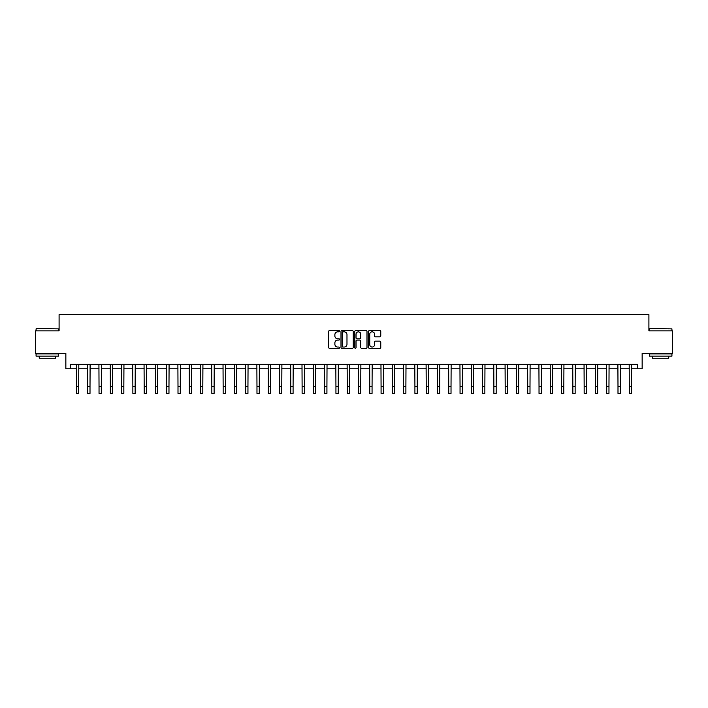 <?xml version="1.0" encoding="UTF-8"?>
<svg xmlns="http://www.w3.org/2000/svg" width="708" height="708" viewBox="0 0 708 708"><rect width="100%" height="100%" fill="white"/><g stroke="black" fill="none" stroke-linecap="round" stroke-linejoin="round"><path stroke-width="1.06" d="M339.557 331.211A0.619 0.619 0 0 0 338.937 330.583L329.53 330.583A0.885 0.885 0 0 0 328.645 331.477L328.645 347.416A0.885 0.885 0 0 0 329.53 348.309L338.937 348.309A0.619 0.619 0 0 0 339.557 347.681A0.619 0.619 0 0 0 338.937 347.062L337.725 347.062A2.832 2.832 0 0 1 334.884 344.23L334.884 342.902A2.832 2.832 0 0 1 337.725 340.07L338.937 340.07A0.619 0.619 0 0 0 339.557 339.451A0.619 0.619 0 0 0 338.937 338.822L337.725 338.822A2.832 2.832 0 0 1 334.884 335.99L334.884 334.663A2.832 2.832 0 0 1 337.725 331.831L338.937 331.831A0.619 0.619 0 0 0 339.557 331.211M379.895 336.831A0.885 0.885 0 0 0 380.78 335.946L380.78 331.477A0.885 0.885 0 0 0 379.895 330.583L369.434 330.583A0.885 0.885 0 0 0 368.549 331.477L368.549 347.416A0.885 0.885 0 0 0 369.434 348.309L379.895 348.309A0.885 0.885 0 0 0 380.78 347.416L380.78 342.017A0.885 0.885 0 0 0 379.895 341.132L375.417 341.132A0.885 0.885 0 0 0 374.532 342.017L374.532 344.699A2.372 2.372 0 0 1 372.16 347.062A2.372 2.372 0 0 1 369.788 344.699L369.788 334.194A2.372 2.372 0 0 1 372.16 331.831A2.372 2.372 0 0 1 374.532 334.194L374.532 335.946A0.885 0.885 0 0 0 375.417 336.831L379.895 336.831M70.375 368.779L70.375 364.266L637.625 364.266L637.625 368.779L642.138 368.779L642.138 353.434L672.6 353.434L672.6 330.875L648.909 330.875L648.909 314.626L59.091 314.626L59.091 330.875L35.4 330.875L35.4 353.434L65.862 353.434L65.862 368.779L76.464 368.779M353.221 331.477A0.885 0.885 0 0 0 352.336 330.583L341.884 330.583A0.885 0.885 0 0 0 340.999 331.477L340.999 347.416A0.885 0.885 0 0 0 341.884 348.309L352.336 348.309A0.885 0.885 0 0 0 353.221 347.416L353.221 331.477M355.664 330.583L366.116 330.583A0.885 0.885 0 0 1 367.001 331.477L367.001 347.416A0.885 0.885 0 0 1 366.116 348.309L361.638 348.309A0.885 0.885 0 0 1 360.753 347.416L360.753 340.955A0.885 0.885 0 0 0 359.868 340.07L356.903 340.07A0.885 0.885 0 0 0 356.018 340.955L356.018 347.681A0.619 0.619 0 0 1 355.398 348.309A0.619 0.619 0 0 1 354.779 347.681L354.779 331.477A0.885 0.885 0 0 1 355.664 330.583M78.721 368.779L87.748 368.779M90.005 368.779L99.032 368.779M101.288 368.779L110.315 368.779M112.572 368.779L121.59 368.779M123.847 368.779L132.874 368.779M135.131 368.779L144.158 368.779M146.414 368.779L155.441 368.779M157.698 368.779L166.725 368.779M168.973 368.779L178 368.779M180.257 368.779L189.284 368.779M191.541 368.779L200.568 368.779M202.824 368.779L211.851 368.779M214.108 368.779L223.126 368.779M225.383 368.779L234.41 368.779M236.667 368.779L245.694 368.779M247.95 368.779L256.977 368.779M259.234 368.779L268.261 368.779M270.518 368.779L279.536 368.779M281.793 368.779L290.82 368.779M293.077 368.779L302.104 368.779M304.36 368.779L313.387 368.779M315.644 368.779L324.671 368.779M326.928 368.779L335.946 368.779M338.203 368.779L347.23 368.779M349.486 368.779L358.514 368.779M360.77 368.779L369.797 368.779M372.054 368.779L381.072 368.779M383.329 368.779L392.356 368.779M394.613 368.779L403.64 368.779M405.896 368.779L414.923 368.779M417.18 368.779L426.207 368.779M428.464 368.779L437.482 368.779M439.739 368.779L448.766 368.779M451.023 368.779L460.05 368.779M462.306 368.779L471.333 368.779M473.59 368.779L482.617 368.779M484.874 368.779L493.892 368.779M496.149 368.779L505.176 368.779M507.432 368.779L516.459 368.779M518.716 368.779L527.743 368.779M530 368.779L539.027 368.779M541.275 368.779L550.302 368.779M552.559 368.779L561.586 368.779M563.842 368.779L572.869 368.779M575.126 368.779L584.153 368.779M586.41 368.779L595.428 368.779M597.685 368.779L606.712 368.779M608.969 368.779L617.995 368.779M620.252 368.779L629.279 368.779M631.536 368.779L637.625 368.779M342.858 331.831A0.619 0.619 0 0 0 342.238 332.45L342.238 346.442A0.619 0.619 0 0 0 342.858 347.062L344.141 347.062A2.832 2.832 0 0 0 346.982 344.23L346.982 334.663A2.832 2.832 0 0 0 344.141 331.831L342.858 331.831M360.753 334.238A2.372 2.372 0 0 0 358.39 331.875A2.372 2.372 0 0 0 356.018 334.238L356.018 337.937A0.885 0.885 0 0 0 356.903 338.822L359.868 338.822A0.885 0.885 0 0 0 360.753 337.937L360.753 334.238M76.358 364.266L76.464 386.603L78.721 386.603L78.827 364.266M76.464 386.603L76.464 393.374L78.721 393.374L78.721 386.603M87.642 364.266L87.748 386.603L90.005 386.603L90.111 364.266M87.748 386.603L87.748 393.374L90.005 393.374L90.005 386.603M98.925 364.266L99.032 386.603L101.288 386.603L101.394 364.266M99.032 386.603L99.032 393.374L101.288 393.374L101.288 386.603M110.2 364.266L110.315 386.603L112.572 386.603L112.678 364.266M110.315 386.603L110.315 393.374L112.572 393.374L112.572 386.603M121.484 364.266L121.59 386.603L123.847 386.603L123.953 364.266M121.59 386.603L121.59 393.374L123.847 393.374L123.847 386.603M36.347 328.618L58.64 328.884L36.347 328.618M47.356 356.142L36.073 356.142L36.073 353.885L58.64 353.885L58.64 356.142L47.356 356.142M55.481 356.142L55.481 358.221L39.232 358.221L39.232 356.142M649.634 328.618L671.927 328.884L649.634 328.618M660.644 356.142L649.36 356.142L649.36 353.885L671.927 353.885L671.927 356.142L660.644 356.142M668.768 356.142L668.768 358.221L652.519 358.221L652.519 356.142M132.768 364.266L132.874 386.603L135.131 386.603L135.237 364.266M132.874 386.603L132.874 393.374L135.131 393.374L135.131 386.603M144.051 364.266L144.158 386.603L146.414 386.603L146.521 364.266M144.158 386.603L144.158 393.374L146.414 393.374L146.414 386.603M155.335 364.266L155.441 386.603L157.698 386.603L157.804 364.266M155.441 386.603L155.441 393.374L157.698 393.374L157.698 386.603M166.61 364.266L166.725 386.603L168.973 386.603L169.088 364.266M166.725 386.603L166.725 393.374L168.973 393.374L168.973 386.603M177.894 364.266L178 386.603L180.257 386.603L180.363 364.266M178 386.603L178 393.374L180.257 393.374L180.257 386.603M189.178 364.266L189.284 386.603L191.541 386.603L191.647 364.266M189.284 386.603L189.284 393.374L191.541 393.374L191.541 386.603M200.461 364.266L200.568 386.603L202.824 386.603L202.931 364.266M200.568 386.603L200.568 393.374L202.824 393.374L202.824 386.603M211.745 364.266L211.851 386.603L214.108 386.603L214.214 364.266M211.851 386.603L211.851 393.374L214.108 393.374L214.108 386.603M223.02 364.266L223.126 386.603L225.383 386.603L225.498 364.266M223.126 386.603L223.126 393.374L225.383 393.374L225.383 386.603M234.304 364.266L234.41 386.603L236.667 386.603L236.773 364.266M234.41 386.603L234.41 393.374L236.667 393.374L236.667 386.603M245.588 364.266L245.694 386.603L247.95 386.603L248.057 364.266M245.694 386.603L245.694 393.374L247.95 393.374L247.95 386.603M256.871 364.266L256.977 386.603L259.234 386.603L259.34 364.266M256.977 386.603L256.977 393.374L259.234 393.374L259.234 386.603M268.155 364.266L268.261 386.603L270.518 386.603L270.624 364.266M268.261 386.603L268.261 393.374L270.518 393.374L270.518 386.603M279.43 364.266L279.536 386.603L281.793 386.603L281.899 364.266M279.536 386.603L279.536 393.374L281.793 393.374L281.793 386.603M290.714 364.266L290.82 386.603L293.077 386.603L293.183 364.266M290.82 386.603L290.82 393.374L293.077 393.374L293.077 386.603M301.997 364.266L302.104 386.603L304.36 386.603L304.467 364.266M302.104 386.603L302.104 393.374L304.36 393.374L304.36 386.603M313.281 364.266L313.387 386.603L315.644 386.603L315.75 364.266M313.387 386.603L313.387 393.374L315.644 393.374L315.644 386.603M324.556 364.266L324.671 386.603L326.928 386.603L327.034 364.266M324.671 386.603L324.671 393.374L326.928 393.374L326.928 386.603M335.84 364.266L335.946 386.603L338.203 386.603L338.309 364.266M335.946 386.603L335.946 393.374L338.203 393.374L338.203 386.603M347.124 364.266L347.23 386.603L349.486 386.603L349.593 364.266M347.23 386.603L347.23 393.374L349.486 393.374L349.486 386.603M358.407 364.266L358.514 386.603L360.77 386.603L360.876 364.266M358.514 386.603L358.514 393.374L360.77 393.374L360.77 386.603M369.691 364.266L369.797 386.603L372.054 386.603L372.16 364.266M369.797 386.603L369.797 393.374L372.054 393.374L372.054 386.603M380.966 364.266L381.072 386.603L383.329 386.603L383.444 364.266M381.072 386.603L381.072 393.374L383.329 393.374L383.329 386.603M392.25 364.266L392.356 386.603L394.613 386.603L394.719 364.266M392.356 386.603L392.356 393.374L394.613 393.374L394.613 386.603M403.533 364.266L403.64 386.603L405.896 386.603L406.003 364.266M403.64 386.603L403.64 393.374L405.896 393.374L405.896 386.603M414.817 364.266L414.923 386.603L417.18 386.603L417.286 364.266M414.923 386.603L414.923 393.374L417.18 393.374L417.18 386.603M426.101 364.266L426.207 386.603L428.464 386.603L428.57 364.266M426.207 386.603L426.207 393.374L428.464 393.374L428.464 386.603M437.376 364.266L437.482 386.603L439.739 386.603L439.845 364.266M437.482 386.603L437.482 393.374L439.739 393.374L439.739 386.603M448.66 364.266L448.766 386.603L451.023 386.603L451.129 364.266M448.766 386.603L448.766 393.374L451.023 393.374L451.023 386.603M459.943 364.266L460.05 386.603L462.306 386.603L462.413 364.266M460.05 386.603L460.05 393.374L462.306 393.374L462.306 386.603M471.227 364.266L471.333 386.603L473.59 386.603L473.696 364.266M471.333 386.603L471.333 393.374L473.59 393.374L473.59 386.603M482.502 364.266L482.617 386.603L484.874 386.603L484.98 364.266M482.617 386.603L482.617 393.374L484.874 393.374L484.874 386.603M493.786 364.266L493.892 386.603L496.149 386.603L496.255 364.266M493.892 386.603L493.892 393.374L496.149 393.374L496.149 386.603M505.07 364.266L505.176 386.603L507.432 386.603L507.539 364.266M505.176 386.603L505.176 393.374L507.432 393.374L507.432 386.603M516.353 364.266L516.459 386.603L518.716 386.603L518.822 364.266M516.459 386.603L516.459 393.374L518.716 393.374L518.716 386.603M527.637 364.266L527.743 386.603L530 386.603L530.106 364.266M527.743 386.603L527.743 393.374L530 393.374L530 386.603M538.912 364.266L539.027 386.603L541.275 386.603L541.39 364.266M539.027 386.603L539.027 393.374L541.275 393.374L541.275 386.603M550.196 364.266L550.302 386.603L552.559 386.603L552.665 364.266M550.302 386.603L550.302 393.374L552.559 393.374L552.559 386.603M561.479 364.266L561.586 386.603L563.842 386.603L563.949 364.266M561.586 386.603L561.586 393.374L563.842 393.374L563.842 386.603M572.763 364.266L572.869 386.603L575.126 386.603L575.232 364.266M572.869 386.603L572.869 393.374L575.126 393.374L575.126 386.603M584.047 364.266L584.153 386.603L586.41 386.603L586.516 364.266M584.153 386.603L584.153 393.374L586.41 393.374L586.41 386.603M595.322 364.266L595.428 386.603L597.685 386.603L597.8 364.266M595.428 386.603L595.428 393.374L597.685 393.374L597.685 386.603M606.606 364.266L606.712 386.603L608.969 386.603L609.075 364.266M606.712 386.603L606.712 393.374L608.969 393.374L608.969 386.603M617.889 364.266L617.995 386.603L620.252 386.603L620.358 364.266M617.995 386.603L617.995 393.374L620.252 393.374L620.252 386.603M629.173 364.266L629.279 386.603L631.536 386.603L631.642 364.266M629.279 386.603L629.279 393.374L631.536 393.374L631.536 386.603M36.073 330.875L36.073 328.884M41.223 353.885L41.223 353.434M53.498 353.885L53.498 353.434M58.64 330.875L58.64 328.884M649.36 330.875L649.36 328.884M654.502 353.885L654.502 353.434M666.777 353.885L666.777 353.434M671.927 330.875L671.927 328.884"/></g></svg>
